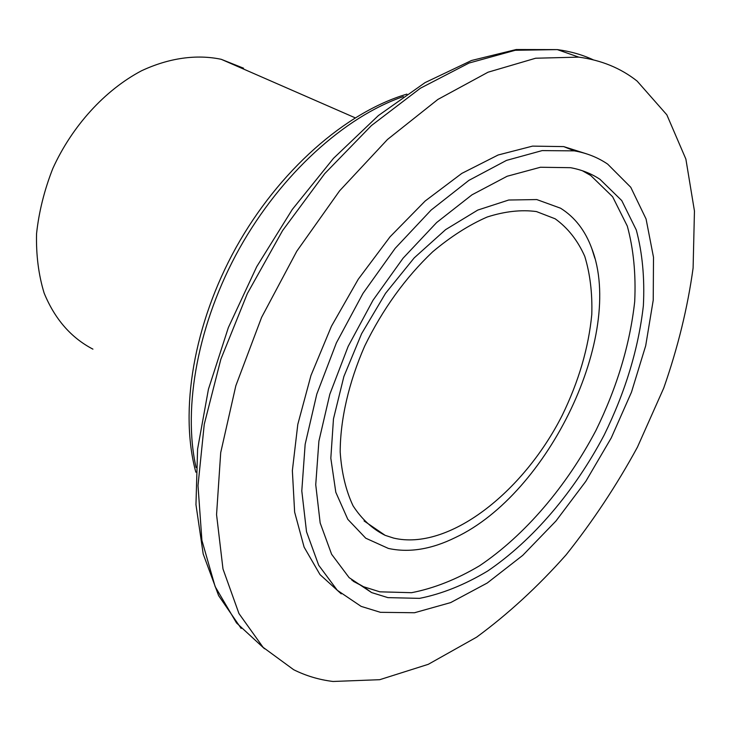 <?xml version="1.0" encoding="UTF-8"?>
<svg xmlns="http://www.w3.org/2000/svg" width="731" height="731" viewBox="0 0 731 731"><rect width="100%" height="100%" fill="white"/><g stroke="black" fill="none" stroke-linecap="round" stroke-linejoin="round"><path stroke-width="1.1" d="M560.54 208.198L536.764 199.563L508.721 200.02L477.772 210.071L445.618 229.635L414.212 257.879L385.566 293.286L361.607 333.692L343.89 376.474L333.473 418.872L330.823 458.227L335.812 492.292L347.801 519.321L365.747 538.199L388.362 548.424C409.132 552.974 431.509 549.319 455.495 537.477C548.597 493.745 625.06 334.899 591.836 248.641C585.275 230.612 574.84 217.125 560.54 208.198M555.176 218.807L536.453 211.57C521.322 209.532 504.893 211.341 487.175 217.016C469.028 224.947 450.863 236.542 432.688 251.793C405.394 277.707 382.733 309.122 364.705 346.037C348.696 382.624 340.262 419.557 340.189 452.069C341.615 472.738 345.9 490.656 353.073 505.834C361.69 519.129 372.381 528.961 385.146 535.339L393.598 538.08C448.341 551.055 522.912 492.95 562.212 415.354C578.733 381.418 588.592 347.782 591.79 314.449C592.43 293.158 590.091 273.796 584.773 256.38C577.737 240.481 567.868 227.953 555.176 218.807M333.025 681.475L379.727 679.693L428.293 664.315L476.639 637.149C508.2 613.939 538.007 586.518 566.068 554.884C592.759 521.404 616.544 485.512 637.414 447.198L663.73 388.079C677.856 347.718 687.652 307.696 693.107 268.012L694.45 211.021L685.879 159.084L666.836 114.822L637.13 81.095C620.783 68.157 601.339 60.17 578.778 57.137L535.659 58.224L488.043 72.205L437.869 99.443L387.494 139.466L339.586 190.837L296.804 251.19L261.597 317.364L235.839 385.74L220.707 452.626L216.559 514.624L222.982 568.937L238.964 613.565L263.078 647.319L293.67 669.715C306.006 675.864 319.118 679.775 333.025 681.475M380.431 612.322L414.504 612.742L450.652 602.6L487.221 583.027L522.747 555.359L555.98 520.984L585.805 481.345L611.253 437.915L631.474 392.181L645.701 345.708L653.231 300.158L653.505 257.294L646.076 219.008L630.762 187.273L607.671 164.119C597.867 157.448 586.737 153.026 574.283 150.86L542.137 150.604L506.501 160.391L468.9 180.365L431.126 210.062L395.16 248.348L362.978 293.405L336.388 342.876L316.806 394.091L305.156 444.293L301.793 490.912L306.527 531.775L318.689 565.255L337.302 590.292L361.132 606.383L380.431 612.322M599.968 179.305C591.251 173.558 581.428 169.683 570.509 167.691L540.456 167.253L507.14 176.253L471.988 194.821L436.681 222.507L403.073 258.207L373.002 300.249L348.139 346.421L329.818 394.247L318.899 441.14L315.737 484.726L320.169 522.948L331.6 554.253L349.116 577.627L371.586 592.567L387.887 597.629L419.576 598.36C441.981 593.901 464.651 584.809 487.586 571.075C533.018 540.264 574.612 491.141 604.172 435.046C625.407 391.743 638.474 348.623 643.371 305.704C644.769 278.155 642.412 252.908 636.281 229.963L621.743 200.568L599.968 179.305M586.801 153.921L563.702 146.602L532.543 146.118L498.122 154.999L461.782 173.421L425.168 201.007L390.062 236.798L358.263 279.224L331.445 326.236L310.977 375.451L297.8 424.373L292.363 470.618L294.63 512.084L304.114 547.135L320.004 574.612L341.249 593.864M243.551 68.202L221.246 59.312C196.676 54.131 169.044 57.886 141.467 70.806C104.935 90.105 72.122 125.97 52.787 168.569C44.308 190.234 38.889 211.963 36.55 233.746C36.038 255.064 38.569 274.838 44.125 293.067C54.816 319.091 71.09 337.786 92.928 349.153M353.192 581.246L363.499 586.71L379.828 591.827L411.562 592.695C433.986 588.345 456.656 579.363 479.573 565.757C524.986 535.211 566.488 486.353 595.902 430.504C617.019 387.384 629.958 344.42 634.7 301.629C635.997 274.171 633.539 248.988 627.308 226.089L612.624 196.749L590.73 175.495L582.333 170.707M593.225 59.796C582.214 54.706 570.244 51.316 557.305 49.607L515.254 50.284L469.019 63.049L420.362 88.25L371.458 125.531L324.71 173.649L282.595 230.567L247.37 293.506L220.863 359.204L204.251 424.3L198 485.594L201.911 540.373L215.152 586.6L236.515 622.94L264.503 648.735M403.357 96.574C344.913 116.567 281.088 174.069 239.512 248.33C198.046 322.654 182.494 407.194 196.072 467.52M351.712 579.994L363.499 586.71L371.586 592.567M364.065 520.929L385.146 535.339M563.702 146.602L574.283 150.86M241.184 628.459L218.606 595.601L203.2 553.997L195.963 504.673L197.589 449.09L208.436 389.23L228.374 327.525L256.727 266.669L292.309 209.431L333.491 158.344L378.402 115.553L425.067 82.612L471.586 60.472L516.196 49.525L557.305 49.607L578.778 57.137M406.929 94.116C345.297 112.364 278.712 171.017 236.113 247.407C193.651 323.906 179.186 410.95 195.835 472.189M221.246 59.312L355.12 117.801M594.833 258.189L591.836 248.641"/></g></svg>
